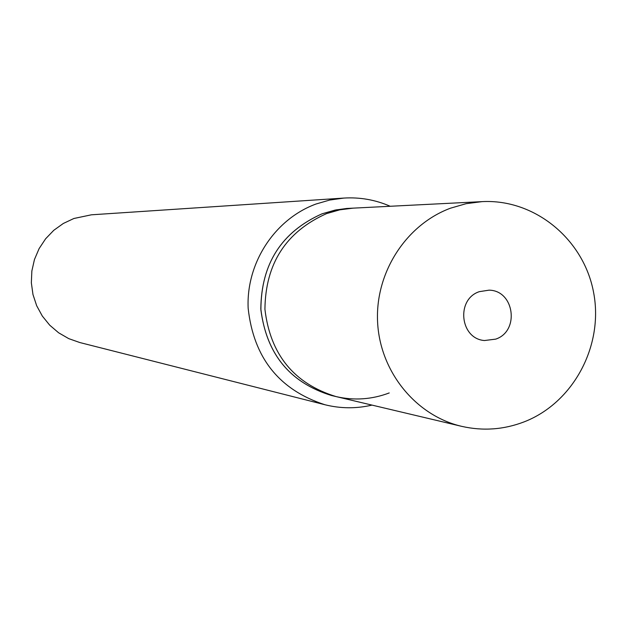 <?xml version="1.0" encoding="UTF-8"?>
<svg xmlns="http://www.w3.org/2000/svg" width="627" height="627" viewBox="0 0 627 627"><rect width="100%" height="100%" fill="white"/><g stroke="black" fill="none" stroke-linecap="round" stroke-linejoin="round"><path stroke-width="0.94" d="M324.943 404.744L79.723 342.514L68.735 338.627L58.617 332.78L49.713 325.178L42.315 316.055L36.672 305.725L32.972 294.518L31.35 282.816L31.852 271.005L34.469 259.476L39.109 248.613L45.614 238.785L53.773 230.313L63.303 223.478L73.884 218.494L91.401 214.81L343.839 198.077L329.747 200.037L316.032 204.01C274.767 219.113 246.027 263.042 248.159 308.312C253.59 357.782 279.187 389.923 324.943 404.744C340.61 408.639 356.301 408.757 372.007 405.105M390.19 206.259C375.408 199.817 359.953 197.09 343.839 198.077M333.815 396.021C291.218 384.069 266.914 355.399 260.895 310.02C260.926 264.147 281.304 232.076 322.035 213.815L336.307 209.841L350.979 208.266M389.234 392.941C371.874 399.501 354.161 400.716 336.096 396.593L331.526 395.512C289.713 382.65 266.146 353.746 260.824 308.805C261.349 263.458 281.75 231.802 322.035 213.815L335.155 210.069L346.7 208.47L482.139 201.628C534.745 198.806 583.776 239.216 593.597 292.456C603.848 345.618 573.431 402.714 524.25 421.822C503.794 429.691 482.908 431.188 461.597 426.329C415.756 415.599 380.072 371.772 377.603 322.333C374.954 272.902 405.935 224.678 450.531 208.18L466.12 203.681L482.139 201.628M336.096 396.593C294 383.646 270.276 354.545 264.923 309.276C265.456 263.614 285.998 231.731 326.549 213.619L339.756 209.841L353.33 208.117L339.756 209.841L326.549 213.619C285.998 231.731 265.456 263.614 264.923 309.276C270.276 354.545 294 383.646 336.096 396.593L461.597 426.329M479.334 291.657C455.805 299.275 459.967 338.792 484.459 340.532L495.714 339.129C519.901 331.174 514.391 290.419 489.06 290.16L479.334 291.657"/></g></svg>

